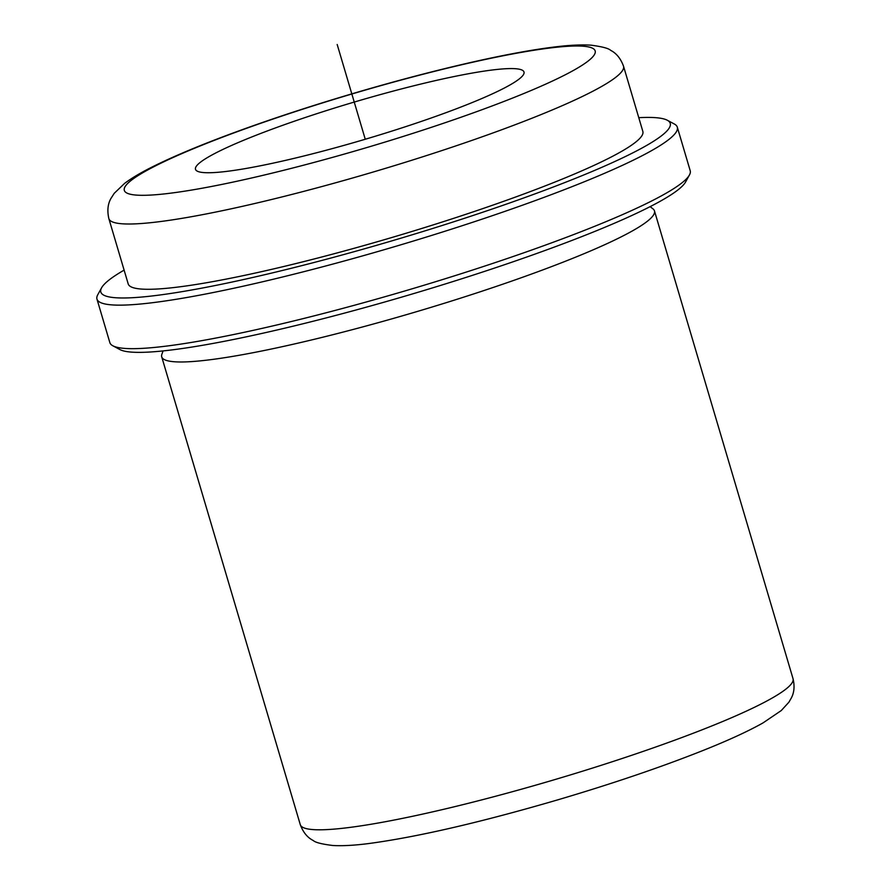 <?xml version="1.0" encoding="UTF-8"?>
<svg xmlns="http://www.w3.org/2000/svg" width="890" height="890" viewBox="0 0 890 890"><rect width="100%" height="100%" fill="white"/><g stroke="black" fill="none" stroke-linecap="round" stroke-linejoin="round"><path stroke-width="1.33" d="M355.811 101.605A171.303 19.391 163.5 0 1 523.999 72.001A171.303 19.391 163.5 0 1 363.676 139.719A171.303 19.391 163.5 0 1 195.489 169.311A171.303 19.391 163.5 0 1 355.811 101.605M650.123 206.647L652.693 208.638A256.954 29.092 163.5 0 1 654.462 210.874A256.954 29.092 163.5 0 1 413.995 312.446A256.954 29.092 163.5 0 1 161.713 356.834A256.954 29.092 163.5 0 1 161.98 353.998L163.048 350.927M638.764 117.68A296.926 33.609 163.5 0 1 667.289 120.239L674.32 123.999A302.645 34.265 163.5 0 1 677.312 127.181L690.206 170.702A302.645 34.265 163.5 0 1 689.427 175.007L685.578 181.983A296.926 33.609 163.5 0 1 408.466 295.124A296.926 33.609 163.5 0 1 119.883 349.548L112.852 345.787A302.645 34.265 163.5 0 1 109.848 342.606L96.966 299.084A302.645 34.265 163.5 0 1 97.744 294.79L101.593 287.804A296.926 33.609 163.5 0 1 124.111 270.126M689.427 175.007A302.645 34.265 163.5 0 1 406.986 290.329A302.645 34.265 163.5 0 1 112.852 345.787M677.312 127.181A302.645 34.265 163.5 0 1 394.092 246.808A302.645 34.265 163.5 0 1 96.966 299.084M667.289 120.239A296.926 33.609 163.5 0 1 392.345 240.734A296.926 33.609 163.5 0 1 101.593 287.804M642.858 131.475A268.38 30.382 163.5 0 1 391.689 237.552A268.38 30.382 163.5 0 1 128.204 283.921L108.858 218.64A268.38 30.382 163.5 0 0 372.354 172.271A268.38 30.382 163.5 0 0 623.523 66.194L642.858 131.475M365.256 139.252L337.188 44.5M793.035 678.703A256.954 29.092 163.5 0 1 552.568 780.263A256.954 29.092 163.5 0 1 300.286 824.663C303.145 832.361 307.462 837.646 313.258 840.516C315.282 842.474 321.813 844.143 332.849 845.5C342.561 846.045 354.587 845.378 368.938 843.52C417.822 836.923 481.012 822.293 558.508 799.632C612.365 783.69 660.046 767.503 701.554 751.071C727.464 740.78 747.956 731.391 763.03 722.903L781.264 710.554L788.896 702.21L791.421 697.816C794.236 692.398 794.77 686.023 793.035 678.703L654.462 210.874M365.389 147.974A245.54 27.79 163.5 0 1 124.255 190.137A245.54 27.79 163.5 0 1 354.098 93.339A245.54 27.79 163.5 0 1 595.232 51.175A245.54 27.79 163.5 0 1 365.389 147.974M161.713 356.834L300.286 824.663M623.523 66.194C620.686 58.529 616.392 53.244 610.651 50.341C608.615 48.349 602.096 46.636 591.082 45.179C581.359 44.556 569.344 45.145 555.015 46.925C532.754 49.64 505.398 54.657 472.935 61.989C435.711 70.421 396.106 80.823 354.087 93.194C310.61 106.043 270.326 119.293 233.236 132.955C201.986 144.503 176.253 155.205 156.061 165.062C142.99 171.392 132.532 177.477 124.689 183.307L114.243 193.308L111.028 198.314C107.79 203.877 107.067 210.652 108.858 218.64"/></g></svg>
